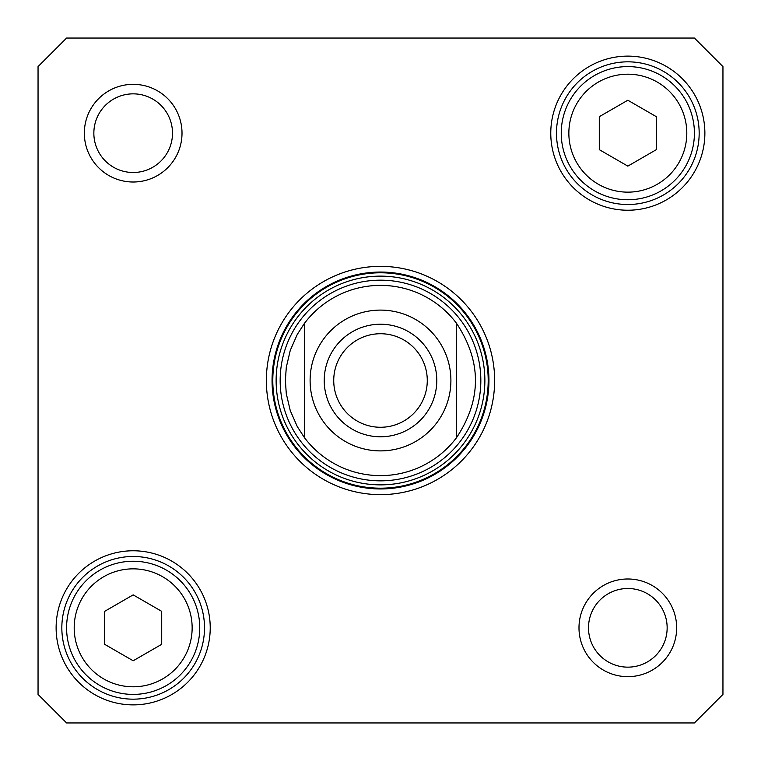<?xml version="1.0" encoding="UTF-8"?>
<svg xmlns="http://www.w3.org/2000/svg" width="761" height="761" viewBox="0 0 761 761"><rect width="100%" height="100%" fill="white"/><g stroke="black" fill="none" stroke-linecap="round" stroke-linejoin="round"><path stroke-width="1.14" d="M456.6 323.425C481.732 361.475 481.732 399.525 456.6 437.575L456.6 323.425L456.6 437.575A95.125 95.125 0 0 1 304.4 437.575L297.275 426.569L290.255 410.579L286.279 393.58L285.375 380.5L286.279 367.42L290.255 350.421L297.275 334.431L304.4 323.425L304.4 437.575L304.4 323.425A95.125 95.125 0 0 1 456.6 323.425A95.125 95.125 0 0 0 304.4 323.425A95.125 95.125 0 0 1 456.6 323.425A95.125 95.125 0 0 0 304.4 323.425M427.273 380.5A46.773 46.773 0 0 1 357.118 421.004A46.773 46.773 0 0 1 357.118 339.996A46.773 46.773 0 0 1 427.273 380.5M436.785 380.5A56.285 56.285 0 0 0 352.362 331.758A56.285 56.285 0 0 0 352.362 429.242A56.285 56.285 0 0 0 436.785 380.5M304.4 437.575A95.125 95.125 0 0 0 456.6 437.575A95.125 95.125 0 0 1 304.4 437.575A95.125 95.125 0 0 0 456.6 437.575M380.5 480.847A100.347 100.347 0 0 0 467.397 330.331A100.347 100.347 0 0 0 293.603 330.331A100.347 100.347 0 0 0 380.5 480.847M694.413 38.05L722.95 66.588L722.95 694.413L694.413 722.95L66.588 722.95L38.05 694.413L38.05 66.588L66.588 38.05L694.413 38.05M667.15 627.825A39.325 39.325 0 0 1 608.163 661.88A39.325 39.325 0 0 1 608.163 593.77A39.325 39.325 0 0 1 667.15 627.825M676.662 627.825A48.837 48.837 0 0 0 603.406 585.532A48.837 48.837 0 0 0 603.406 670.118A48.837 48.837 0 0 0 676.662 627.825M172.5 133.175A39.325 39.325 0 0 1 113.513 167.23A39.325 39.325 0 0 1 113.513 99.12A39.325 39.325 0 0 1 172.5 133.175M182.012 133.175A48.837 48.837 0 0 0 108.756 90.882A48.837 48.837 0 0 0 108.756 175.468A48.837 48.837 0 0 0 182.012 133.175M380.5 272.058A108.443 108.443 0 0 1 474.417 434.721A108.443 108.443 0 0 1 286.583 434.721A108.443 108.443 0 0 1 380.5 272.058M380.5 266.35A114.15 114.15 0 0 0 281.646 437.575A114.15 114.15 0 0 0 479.354 437.575A114.15 114.15 0 0 0 380.5 266.35M204.519 627.825A71.344 71.344 0 0 1 97.503 689.609A71.344 71.344 0 0 1 97.503 566.041A71.344 71.344 0 0 1 204.519 627.825M210.226 627.825A77.051 77.051 0 0 0 94.649 561.095A77.051 77.051 0 0 0 94.649 694.555A77.051 77.051 0 0 0 210.226 627.825M699.169 133.175A71.344 71.344 0 0 1 592.153 194.959A71.344 71.344 0 0 1 592.153 71.391A71.344 71.344 0 0 1 699.169 133.175M704.876 133.175A77.051 77.051 0 0 0 589.299 66.445A77.051 77.051 0 0 0 589.299 199.905A77.051 77.051 0 0 0 704.876 133.175M133.175 594.874L161.713 611.349L161.713 644.301L133.175 660.776L104.638 644.301L104.638 611.349L133.175 594.874M66.588 627.825A66.588 66.588 0 0 0 166.469 685.49A66.588 66.588 0 0 0 166.469 570.16A66.588 66.588 0 0 0 66.588 627.825A66.588 66.588 0 0 0 166.469 685.49A66.588 66.588 0 0 0 166.469 570.16A66.588 66.588 0 0 0 66.588 627.825M656.363 116.699L656.363 149.651L627.825 166.126L599.288 149.651L599.288 116.699L627.825 100.224L656.363 116.699M594.531 75.51A66.588 66.588 0 0 0 594.531 190.84A66.588 66.588 0 0 0 694.413 133.175A66.588 66.588 0 0 0 594.531 75.51A66.588 66.588 0 0 0 594.531 190.84A66.588 66.588 0 0 0 694.413 133.175A66.588 66.588 0 0 0 594.531 75.51M310.108 380.5A70.392 70.392 0 0 1 415.696 319.534A70.392 70.392 0 0 1 415.696 441.466A70.392 70.392 0 0 1 310.108 380.5M380.5 484.871A104.371 104.371 0 0 0 470.888 328.314A104.371 104.371 0 0 0 290.112 328.314A104.371 104.371 0 0 0 380.5 484.871M380.5 488.191A107.691 107.691 0 0 0 473.77 326.65A107.691 107.691 0 0 0 287.23 326.65A107.691 107.691 0 0 0 380.5 488.191M74.198 627.825A58.977 58.977 0 0 1 162.664 576.752A58.977 58.977 0 0 1 162.664 678.898A58.977 58.977 0 0 1 74.198 627.825M598.336 82.102A58.977 58.977 0 0 1 686.803 133.175A58.977 58.977 0 0 1 598.336 184.248A58.977 58.977 0 0 1 598.336 82.102"/></g></svg>
